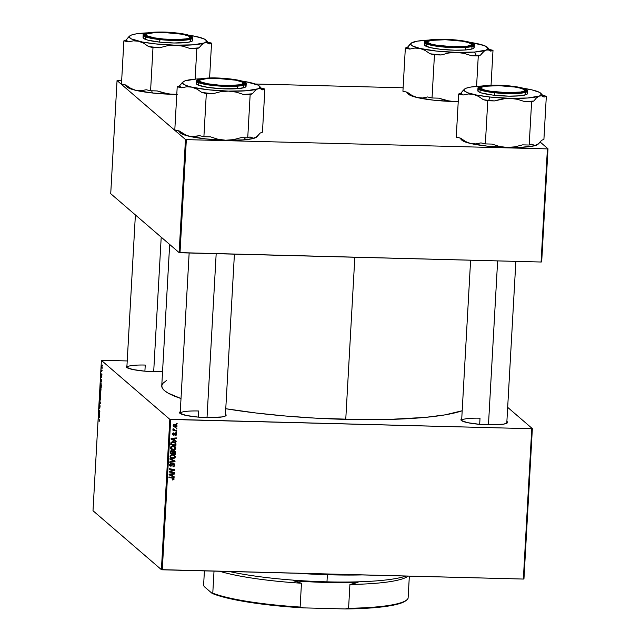 <?xml version="1.0" encoding="UTF-8"?>
<svg xmlns="http://www.w3.org/2000/svg" width="641" height="641" viewBox="0 0 641 641"><rect width="100%" height="100%" fill="white"/><g stroke="black" fill="none" stroke-linecap="round" stroke-linejoin="round"><path stroke-width="0.96" d="M506.911 421.449A23.38 3.566 -176.8 0 1 507.303 422.924A23.38 3.566 -176.8 0 1 488.618 424.831L479.508 424.318L467.61 422.675L461.336 420.496L460.927 419.775L461.728 418.926A23.38 3.566 -176.8 0 0 461.175 420.344A23.38 3.566 -176.8 0 0 488.618 424.831L503.562 424.15L507.127 423.06L507.616 422.395L506.911 421.449M225.456 414.23A23.38 3.566 -176.8 0 1 225.848 415.705A23.38 3.566 -176.8 0 1 207.163 417.612L198.053 417.099L186.162 415.456L179.881 413.277L179.472 412.556L180.273 411.706A23.38 3.566 -176.8 0 0 179.72 413.125L179.72 413.125A23.38 3.566 -176.8 0 0 207.163 417.612L222.106 416.93L225.672 415.841L226.161 415.176L225.456 414.23M162.55 371.604A23.38 3.566 -176.8 0 1 153.84 371.676L144.73 371.171L132.831 369.528L126.557 367.349L126.149 366.628L126.95 365.779A23.38 3.566 -176.8 0 0 126.397 367.197L126.397 367.197A23.38 3.566 -176.8 0 0 153.84 371.676L162.55 371.604M506.815 423.092A22.627 3.445 -176.8 0 1 506.783 423.26L515.861 261.368M479.676 424.334L480.021 418.204L479.676 424.334M144.898 371.187L145.243 365.058L144.898 371.187M198.229 417.115L198.566 410.985L198.229 417.115M345.755 419.382L354.826 257.233L345.755 419.382A155.362 23.677 3.2 0 0 462.185 410.745L445.078 414.863L425.568 417.363L388.758 419.446L360.554 419.647L315.468 418.14L285.229 415.993L256.216 413.02L225.768 408.726A155.362 23.677 3.2 0 0 345.755 419.382M169.665 244.453L161.756 385.834A155.362 23.677 3.2 0 0 181.01 398.534L168.03 393.061L164.465 390.601L162.365 388.182L161.756 385.826L162.646 383.55L166.596 380.425M523.953 578.951L532.359 428.621L507.696 407.38L532.359 428.621L531.758 428.725L170.69 419.462L162.285 569.793L523.352 579.055L531.758 428.725L532.359 428.621L523.953 578.951L523.352 579.055L523.953 578.951M174.801 446.424L175.818 448.219L175.105 446.649L172.942 445.872L174.881 446.481L175.77 447.706L175.474 449.157L174.28 449.87L171.724 449.525L170.53 447.843L171.035 446.505L172.942 445.872L170.53 447.618L171.227 449.181L173.479 449.95L175.818 448.219L172.293 445.928L174.168 446.609M174.777 440.431L176.155 441.104L176.115 441.689L171.075 439.141L171.115 438.476L176.331 437.899L176.299 438.436L174.881 438.58L174.777 440.431L174.881 438.58L176.299 438.436L176.331 437.899L171.115 438.476L171.075 439.141L176.115 441.689L176.155 441.104L174.777 440.431M172.934 478.45L172.004 477.713L172.565 478.202L168.928 477.481L168.96 476.928L173.695 478.058L173.959 479.524L172.429 479.965L172.389 479.42L173.495 478.931L172.565 478.202L173.495 478.931L172.389 479.42L172.902 480.021L172.405 479.596L172.902 480.021L174.104 478.987L173.743 478.09L168.96 476.928L168.928 477.481L172.565 478.202L173.495 478.931M170.867 465.67L169.649 464.292L170.177 464.757L171.179 463.78L170.634 463.315L171.299 463.788L170.738 463.307L171.299 463.788L171.275 463.243L170.202 464.565L170.786 465.67L172.741 463.691L174.304 463.868L174.825 465.582L173.703 466.752L173.022 466.816L172.99 466.271L174.16 465.687L173.823 464.212L172.95 464.276L171.035 466.207L169.873 465.783L169.617 464.421L171.163 463.235L169.577 464.725L170.009 465.911L170.867 466.215L172.998 464.244L173.943 464.292L173.382 463.812L174.264 465.19L173.022 466.816L174.865 465.246L174.264 465.102L174.865 465.246L174.352 463.908L173.439 463.571L171.932 464.565L172.445 464.989L171.94 464.549L170.867 465.67L169.873 465.029M169.985 458.603L175.041 461.015L175.001 461.704L169.777 462.369L169.809 461.824L174.28 461.256L169.953 459.188L169.985 458.603L169.953 459.188L174.28 461.256L169.809 461.824L169.777 462.369L175.001 461.704L175.041 461.015L169.985 458.603M174.312 455.078L175.338 456.881L174.624 455.31L172.453 454.533L174.4 455.142L175.289 456.368L175.105 457.65L173.791 458.531L171.235 458.187L170.049 456.496L170.546 455.166L172.453 454.533L170.049 456.272L170.746 457.842L172.998 458.611L175.338 456.881L174.248 455.751L174.737 456.825L173.054 458.075L171.163 457.426L170.089 455.823L171.163 457.426L170.121 455.855L170.65 456.312L172.365 455.078L171.804 454.589L173.687 455.27M176.403 423.276L177.14 423.421L177.108 423.957L176.379 423.829L176.403 423.276L176.379 423.829L177.108 423.957L177.14 423.421L176.403 423.276M172.285 450.703L172.918 451.336L171.692 450.583L170.482 451.272L170.282 453.323L175.41 454.341L174.849 453.86L174.729 450.903L175.53 452.25L174.969 451.769L174.849 453.86L175.41 454.341L175.53 452.25L174.304 450.743L175.434 451.657L175.41 454.341L170.282 453.323L170.682 450.96L172.076 450.631L172.918 451.336L173.999 450.711L172.918 451.336L172.605 450.895M172.782 476.087L174.16 476.76L174.128 477.345L169.08 474.797L169.12 474.132L174.336 473.555L174.304 474.092L172.886 474.236L172.782 476.087L172.886 474.236L174.304 474.092L174.336 473.555L169.12 474.132L169.08 474.797L174.128 477.345L174.16 476.76L172.782 476.087M171.484 471.247L170.049 471.624L174.4 472.465L174.368 473.01L169.24 471.992L169.272 471.415L173.751 470.037L169.392 469.204L169.424 468.651L174.552 469.669L174.52 470.238L171.484 471.247L174.52 470.238L174.552 469.669L169.424 468.651L169.392 469.204L173.751 470.037L169.272 471.415L169.24 471.992L174.368 473.01L174.4 472.465L170.049 471.624L171.484 471.247L171.011 470.839L171.484 471.247M175.137 435.159L176.091 434.614L175.706 433.693L174.096 435.135L172.95 434.838L172.733 433.789L173.455 432.899L173.959 433.364L173.238 433.781L173.559 434.63L175.201 433.196L176.371 433.548L176.491 434.951L175.498 435.696L175.137 435.159L175.241 435.704L176.587 434.446L175.57 433.14L173.967 434.598L173.174 434.061L173.919 432.819L172.709 434.029L173.719 435.191L175.586 433.677L176.123 434.406L175.065 435.191M175.906 443.3L175.898 445.679L170.762 444.67L171.003 442.554L172.429 441.641L174.753 442.034L175.906 443.3L175.322 442.418L173.062 441.609L170.939 442.707L170.762 444.67L175.898 445.679L175.979 444.141L175.418 443.652L175.338 445.199L175.898 445.679L170.786 444.301L175.338 445.199L175.418 443.652L175.979 444.141L175.346 442.811L175.906 443.3M176.219 424.606L177.06 425.993L176.531 424.823L174.833 424.238L176.876 425.231L177.02 426.265L176.307 427.09L174.296 427.002L173.214 425.872L173.519 424.687L174.833 424.238L173.182 425.464L173.679 426.626L175.49 427.243L177.06 425.993L176.499 425.584M176.131 428.284L176.86 428.428L176.828 428.965L176.099 428.837L176.131 428.284L176.099 428.837L176.828 428.965L176.86 428.428L176.131 428.284M175.249 430.199L176.74 430.512L176.716 431.064L172.982 430.327L173.014 429.774L173.783 429.935L173.142 428.669L175.249 430.199L173.142 428.669L173.783 429.935L173.014 429.774L172.982 430.327L176.716 431.064L176.74 430.512L175.249 430.199M175.922 431.938L176.652 432.082L176.628 432.619L175.89 432.491L175.922 431.938L175.89 432.491L176.628 432.619L176.652 432.082L175.922 431.938M169.809 419.318L101.406 360.402L93.001 510.733L161.404 569.657L169.809 419.318L531.758 428.725L523.352 579.055L161.404 569.657L162.285 569.793L170.69 419.462L169.809 419.318L101.406 360.402L101.999 360.298L101.406 360.402L93.001 510.733L161.404 569.657L169.809 419.318M100.637 387.324L100.1 388.75L100.741 391.515L100.637 387.324L100.982 388.206L100.589 391.539L100.084 389.207L100.525 387.276M101.23 382.092L100.621 379.616L101.647 379.752L101.23 382.092L101.647 379.752L100.621 379.616L101.23 382.092M99.083 421.73L99.155 419.342L98.474 418.076L99.323 419.855L98.474 418.076L99.323 419.855L99.139 421.754M99.515 404.583L99.323 407.54L100.1 405.785L99.708 408.437L99.932 405.224L99.619 406.867L99.531 404.599L99.291 405.601L99.355 407.003L99.788 405.256L100.116 405.889L99.772 408.477L99.948 405.825L99.387 407.556L99.131 406.706L99.459 404.559M99.499 399.752L100.308 403.566L99.283 403.518L99.315 402.965L100.196 403.013L99.499 399.752L100.196 403.013L99.315 402.965L99.283 403.518L100.308 403.566L100.349 402.869L99.499 399.752M100.148 395.986L99.611 397.412L100.26 400.176L100.148 395.986L100.493 396.867L100.108 400.2L99.595 397.861L100.044 395.938M102.32 365.033L102.424 365.819L102.32 365.033M100.621 392.348L100.725 396.194L99.796 394.471L100.044 391.947L100.389 392.829L100.621 392.348L100.389 392.829L100.188 391.899L99.924 392.428L99.796 394.471L100.725 396.194L100.389 392.829M99.235 417.748L98.626 415.272L99.651 415.408L99.235 417.748L99.651 415.408L98.626 415.272L99.235 417.748M99.211 412.692L99.684 414.871L98.746 413.133L99.7 411.786L98.938 409.799L99.868 411.522L99.211 412.692L99.868 411.522L98.938 409.799L99.7 411.786L98.746 413.133L99.684 414.871L99.211 412.692M101.494 376.131L101.414 374.312L101.27 376.668L101.847 375.402L101.671 376.772L101.695 375.402L101.206 376.571L101.318 374.32L101.262 376.083L101.639 374.857L101.847 375.378L101.59 377.421M100.853 383.046L100.276 385.81L101.206 387.533L101.318 385.137L101.206 387.533L100.276 385.81L100.733 382.989L101.318 385.137L100.741 382.989M101.975 365.787L101.991 368.92L101.903 365.755M102.039 370.033L102.143 370.827L102.039 370.033M101.783 371.852L101.454 370.017L101.783 371.852M101.839 373.687L101.935 374.48L101.839 373.687M127.222 360.947L101.999 360.298L127.222 360.947M541.677 261.913L547.999 148.792L540.251 142.11L547.999 148.792L547.406 148.888L186.339 139.634L180.009 252.754L541.076 262.017L547.406 148.888L547.999 148.792L541.677 261.913L541.076 262.017L541.677 261.913M110.725 193.694L179.135 252.61L185.457 139.49L117.047 80.574L110.725 193.694L179.135 252.61L541.076 262.017L547.406 148.888L186.339 139.634L180.009 252.754L179.135 252.61L185.457 139.49L186.339 139.634L185.457 139.49L117.047 80.574L117.648 80.47L117.047 80.574L110.725 193.694M403.117 87.793L255.302 84.003L403.117 87.793M121.662 80.574L117.648 80.47L121.662 80.574M180.201 413.517A22.627 3.445 -176.8 0 1 180.185 413.349A22.627 3.445 -176.8 0 1 198.566 410.985A22.627 3.445 3.2 0 0 180.201 413.517M126.878 367.589A22.627 3.445 -176.8 0 1 126.862 367.421A22.627 3.445 -176.8 0 1 145.243 365.058A22.627 3.445 3.2 0 0 126.878 367.589M461.656 420.736A22.627 3.445 -176.8 0 1 461.64 420.568A22.627 3.445 -176.8 0 1 480.021 418.204A22.627 3.445 3.2 0 0 461.656 420.736M100.124 392.436L100.22 394.664L100.357 392.436M100.188 391.899L99.924 392.428M100.797 392.877L100.333 394.864L100.645 395.449L100.797 392.893L100.765 395.449L100.589 392.885M99.98 393.197L100.22 394.664L100.156 392.444M100.477 399.672L99.772 398.726L100.108 396.515L100.605 398.614L100.108 399.631L100.108 396.515M100.317 403.542L99.283 403.518L100.317 403.542M100.132 402.989L99.315 402.965L100.132 402.989M99.323 407.54L99.571 407.107M99.155 421.177L99.243 420.72M98.77 415.945L98.89 416.378L98.714 415.777L99.627 415.801L98.714 415.777L99.627 415.865L98.962 415.849L99.619 415.881L99.139 417.347L98.89 416.378L99.259 417.355L99.227 415.873L98.762 415.913M99.331 412.58L98.778 412.564L99.331 412.58M99.74 412.187L99.187 412.171L99.74 412.187M101.759 376.203L101.542 376.828M101.27 376.668L101.526 375.922M101.214 375.458L101.366 374.849M101.534 377.389L101.791 375.017L101.278 376.115M100.765 380.289L100.885 380.722L100.709 380.121L101.623 380.145L100.709 380.121L101.615 380.209L100.957 380.193L101.615 380.225L101.134 381.691L100.885 380.722L101.254 381.699L101.214 380.217L100.749 380.257M100.517 384.007L100.413 385.465L101.134 386.787L100.413 385.465L100.517 384.007L101.126 383.59L101.246 386.787L100.813 383.582M100.589 390.978L100.597 387.861L101.086 389.952L100.589 390.978L100.974 389.536L100.541 387.829L100.26 390.065L100.966 391.018M102.127 368.319L101.943 366.332L102.047 368.375M101.695 366.892L101.983 368.351M176.555 423.308L177.108 423.957L176.555 423.308M174.849 453.86L170.298 452.955L174.849 453.86M172.918 451.336L172.269 450.679M174.344 451.641L173.399 450.767L172.613 451.697L173.11 453.331L173.951 451.256L174.905 452.121L174.841 453.676L173.11 453.331L172.549 452.85L172.733 451.104M173.495 450.775L174.2 451.208M170.354 452.41L170.394 451.601L170.915 452.899L170.354 452.41M171.123 450.647L171.836 450.96M171.684 451.128L171.035 451.496L170.915 452.899L172.509 453.211L170.915 452.899L170.418 451.496L170.963 451.969L171.684 451.128L171.147 450.663L172.397 451.448L172.509 453.211L172.501 451.649L171.684 451.128L172.397 451.448M173.951 451.256L174.905 452.121L174.256 451.304L173.463 451.384L173.11 453.331L174.841 453.676L174.905 452.121M173.126 458.075L172.437 458.131L172.998 458.611L170.186 457.362M170.418 457.546L173.23 458.051M174.705 456.793L174.232 454.99M174.248 455.751L171.804 454.589L172.365 455.078L170.826 455.751L170.778 456.929L173.198 458.075L174.272 457.698L174.737 456.729M174.464 460.743L175.001 461.704L173.719 460.775L174.28 461.256L174.464 460.743M174.088 461.272L171.131 461.648L174.088 461.272M173.463 460.655L173.054 460.47M173.455 464.116L172.902 463.635L173.415 463.836M172.509 463.82L172.998 464.244L172.509 463.82M171.54 465.206L172.036 465.63L171.54 465.206M170.778 465.67L170.306 465.735L170.867 466.215L169.769 465.622M169.617 464.276L170.306 465.19M174.048 463.707L174.304 464.765L173.967 463.595M169.761 464.901L169.617 464.356M170.025 465.703L170.802 465.654M172.565 478.202L168.952 477.112L172.701 477.946M173.487 478.835L173.382 477.849L174.104 478.987L173.495 478.803M172.846 479.476L172.397 479.54M172.341 479.54L172.99 479.42M173.583 476.479L174.128 477.345L169.088 474.596L173.583 476.479M173.751 473.619L174.304 474.092L173.751 473.619M172.349 473.771L172.886 474.236L172.349 473.771M172.325 473.779L172.221 475.598L172.325 473.779M172.189 475.774L169.168 474.124L170.963 474.444L170.426 473.987L170.963 474.444L172.277 474.292L171.748 473.835L172.277 474.292L172.189 475.774L172.277 474.292L169.665 474.548L172.189 475.774M173.815 472.345L174.368 473.01L169.256 471.624L173.815 472.345M173.19 469.557L171.836 469.324L172.397 469.813L169.416 468.835L173.19 469.557M173.975 469.557L174.52 470.238L173.567 469.885L173.975 469.557M175.586 433.677L176.123 434.406M175.562 433.925L175.025 433.196L175.562 433.925M174.833 433.428L175.249 433.781L174.833 433.428M174.464 433.949L174.865 434.294L174.464 433.949M173.639 434.606L173.158 434.71L173.719 435.191L172.733 434.614M173.062 434.959L173.719 435.191M173.423 432.907L173.959 433.364L173.423 432.907M172.758 433.701L173.174 434.061L172.758 433.701M173.663 434.646L173.174 434.061M172.613 433.58L173.407 434.117M176.203 433.38L175.57 433.14M173.535 434.646L172.83 434.654M175.578 440.824L176.115 441.689L171.083 438.941L175.578 440.824M175.746 437.963L176.299 438.436L175.746 437.963M174.344 438.115L174.881 438.58L174.344 438.115M174.312 438.123L174.216 439.942L174.312 438.123M174.184 440.119L171.163 438.468L172.958 438.789L172.421 438.332L172.958 438.789L174.272 438.636L173.743 438.188L174.272 438.636L174.184 440.119L174.272 438.636L171.652 438.901L174.184 440.119M175.009 442.186L175.418 443.652L174.897 442.066M170.835 443.756L170.875 442.963L171.395 444.237L170.835 443.756M172.229 441.665L174.376 442.362M172.966 441.713L173.471 441.841M174.865 442.787L172.437 441.665L174.865 442.787L175.33 445.014L171.395 444.237L170.883 442.963L171.435 443.452L171.107 442.37L171.564 442.771L172.998 442.146L172.301 441.665M173.615 449.413L172.918 449.469L173.479 449.95L170.666 448.7M170.907 448.884L173.719 449.389M175.193 448.139L174.713 446.328M171.091 448.283L170.578 447.162L171.091 448.283M174.705 447.073L172.293 445.928L172.854 446.416L171.315 447.098L171.54 448.652L173.535 449.413L171.652 448.764L170.61 447.194L171.139 447.65L172.854 446.416L174.705 447.073L175.217 448.171L173.535 449.413L174.753 449.045L175.217 448.067M175.498 426.698L174.929 426.754L175.49 427.243L173.439 426.369M174.12 426.65L175.746 426.61M176.491 425.648L176.315 424.751M174.144 424.302L175.674 424.791M175.69 424.807L176.596 425.977L175.466 426.698L173.655 425.504L174.801 424.783L176.596 425.977L175.979 425.199M173.615 425.864L173.134 425.312M173.19 425.432L175.161 426.674L176.596 425.977M175.93 425.079L174.216 424.302L174.801 424.783L173.655 425.504M176.035 425.488L174.24 424.302M176.275 428.308L176.828 428.965L176.275 428.308M176.163 430.391L176.716 431.064L173.006 429.959L176.163 430.391M173.086 429.374L173.783 429.935L173.094 429.374M172.99 429.037L173.783 429.935M173.094 428.749L173.583 429.174L173.094 428.749M173.35 429.222L173.863 429.662L173.583 429.174M176.075 431.962L176.628 432.619L176.075 431.962M100.405 396.491L99.748 397.244L100.108 399.631M102.231 367.774L101.943 366.332M171.435 443.452L171.395 444.237L175.33 445.014L175.241 443.268L174.16 442.37L172.189 442.25L171.435 443.452M349.914 584.472A102.568 15.632 3.2 0 0 408.093 576.099A102.568 15.632 -176.8 0 1 349.914 584.472L348.584 608.293L345.259 608.95L303.377 607.876L300.132 607.051L301.462 583.23L293.586 580.794A104.836 15.977 3.2 0 0 326.798 582.469A104.836 15.977 3.2 0 0 358.039 582.445L349.914 584.472L348.584 608.293A102.568 15.632 3.2 0 0 408.109 598.189L409.343 576.131L408.109 598.189A102.568 15.632 -176.8 0 1 406.907 599.792A102.568 15.632 -176.8 0 1 348.584 608.293L345.259 608.95L303.377 607.876L288.859 606.867L261.175 603.998L237.138 600.184L227.122 598.013L212.115 593.39L204.183 586.555L203.598 585.273L204.407 570.875L203.598 585.273L204.183 586.555L212.115 593.39A101.815 15.512 3.2 0 0 303.377 607.876L300.132 607.051L301.462 583.23L293.586 580.794L326.798 582.469L326.974 581.844L326.798 582.469L358.039 582.445L349.914 584.472M405.905 576.043A105.589 16.089 -176.8 0 1 326.974 581.844A105.589 16.089 3.2 0 0 405.905 576.043M327.375 574.737L326.974 581.844L327.375 574.737M229.326 571.516A105.589 16.089 3.2 0 0 326.974 581.844A105.589 16.089 -176.8 0 1 229.326 571.516M219.671 571.267A102.568 15.632 3.2 0 0 301.462 583.23A102.568 15.632 -176.8 0 1 219.671 571.267M214.014 571.123L212.78 593.181L212.115 593.39L212.78 593.181A102.568 15.632 3.2 0 0 300.132 607.051A102.568 15.632 -176.8 0 1 212.78 593.181L214.014 571.123M406.13 600.473L402.596 602.516L389.824 605.809L370.178 608.021L345.259 608.95A101.815 15.512 3.2 0 0 406.122 600.481L406.907 599.792M330.78 574.2A122.936 18.733 -176.8 0 1 319.434 573.823A122.936 18.733 3.2 0 0 330.78 574.2L330.78 574.2A122.936 18.733 3.2 0 0 341.933 574.4A122.936 18.733 -176.8 0 1 330.78 574.2L330.604 574.825L330.78 574.2M297.24 573.254A122.183 18.613 3.2 0 0 330.604 574.825L297.24 573.254M362.261 574.921L330.604 574.825A122.183 18.613 3.2 0 0 362.261 574.921M225.464 85.678L225.44 85.437A21.874 3.333 -176.8 0 1 199.824 80.221A21.874 3.333 -176.8 0 1 217.307 78.434L206.073 78.723L199.992 80.093L199.535 80.718L200.417 81.736L207.364 83.731L219.038 85.133L229.55 85.477L239.422 84.804L242.21 84.075L243.211 83.162L241.625 81.792L235.383 80.141L217.307 78.434A21.874 3.333 -176.8 0 1 242.979 82.633A21.874 3.333 -176.8 0 1 225.44 85.437L225.464 85.678M199.824 80.221L199.039 80.902A22.627 3.445 3.2 0 0 198.758 81.591A22.627 3.445 -176.8 0 1 198.742 81.423A22.627 3.445 -176.8 0 1 199.567 80.566A22.627 3.445 3.2 0 0 198.758 81.591A22.627 3.445 -176.8 0 1 198.742 81.423A22.627 3.445 -176.8 0 1 199.567 80.566M207.019 417.603L216.177 253.684L207.019 417.603M243.195 83.01A22.627 3.445 -176.8 0 1 243.925 83.947A22.627 3.445 -176.8 0 1 243.884 84.115A22.627 3.445 3.2 0 0 243.195 83.01A22.627 3.445 -176.8 0 1 243.925 83.947A22.627 3.445 -176.8 0 1 243.884 84.115A22.627 3.445 3.2 0 0 243.684 83.402L242.979 82.633M256.985 136.581L254.934 137.975A38.692 5.897 3.2 0 0 256.584 137.078L260.23 133.032L262.457 132.182L260.23 133.032L256.264 137.27L253.628 138.272L249.966 136.958L247.738 137.815L241.096 137.647L233.476 139.634L225.656 140.227A38.692 5.897 3.2 0 0 243.668 139.882L245.471 137.759L243.668 139.882L225.656 140.227L217.924 139.241L210.544 136.862L203.902 136.693L206.314 93.522L212.956 93.698L220.576 91.703L228.396 91.11L236.128 92.104L243.508 94.475L250.15 94.652L252.378 93.794L255.022 90.645L257.674 88.859L260.246 88.65L262.642 89.868L264.869 89.019L261.304 88.186L264.869 89.019L262.457 132.182L264.869 89.019L262.642 89.868A41.713 6.354 3.2 0 0 262.241 89.211L259.429 86.142A38.692 5.897 -176.8 0 1 257.674 88.859L246.416 90.766L228.396 91.11L208.453 89.796L191.931 87.168L197.059 89.163L201.907 92.504L206.314 93.522L203.902 136.693L199.495 135.668L191.787 136.685L186.579 135.475L179.208 130.956L174.801 129.931L177.212 86.767L174.801 129.931L179.208 130.956L184.055 134.29L189.183 136.285L181.764 133.881L179.889 132.262M182.084 82.769L179.44 85.918A41.713 6.354 3.2 0 0 181.619 87.793L186.739 86.759L191.931 87.168A38.692 5.897 -176.8 0 1 183.086 81.872L179.44 85.918L177.212 86.767L181.619 87.793L186.739 86.759L191.931 87.168L186.403 85.582L183.246 83.939L182.677 82.368L184.736 80.974A38.692 5.897 -176.8 0 1 196.002 79.067L200.833 78.787A38.692 5.897 -176.8 0 0 196.002 79.067L186.042 80.678M206.146 78.402A23.38 3.566 -176.8 0 1 232.803 79.452A23.38 3.566 -176.8 0 1 244.405 83.779A23.38 3.566 -176.8 0 1 236.609 85.477L226.465 85.702L212.948 84.804L202.276 82.945L199.199 81.84L198.037 80.75L200.529 79.196L207.948 78.29L218.541 78.242L229.799 79.067L240.471 80.926L244.55 82.769L244.373 83.811L243.147 84.412L236.609 85.477A23.38 3.566 -176.8 0 1 213.221 84.836A23.38 3.566 -176.8 0 1 198.277 81.199A23.38 3.566 -176.8 0 1 206.146 78.402L206.146 78.402M197.26 82.593L196.362 83.651L198.478 85.213L207.892 87.392L221.794 88.746L237.418 88.682A24.887 3.79 3.2 0 1 210.753 87.793A24.887 3.79 3.2 0 1 196.354 83.522L196.499 80.998L201.514 83.594L215.08 85.718L237.563 86.15L237.29 85.63C232.523 86.198 214.919 86.078 202.885 83.362C191.355 80.606 199.407 78.514 205.457 78.242L198.622 79.348L197.043 80.333L197.156 81.07L201.41 82.993L210.384 84.668L221.946 85.702L235.407 85.758L243.155 84.804L244.886 84.219L245.767 83.186L244.55 82.04L241.337 80.886L230.175 78.939L218.413 78.074L205.457 78.242C210.224 77.681 227.827 77.801 239.862 80.518C251.392 83.266 243.34 85.365 237.29 85.63L237.563 86.15A24.887 3.79 -176.8 0 1 210.897 85.261A24.887 3.79 -176.8 0 1 196.499 80.998C196.883 79.5 199.848 78.587 205.392 78.242C220.833 76.736 248.668 80.678 246.2 83.771A24.887 3.79 -176.8 0 1 237.563 86.15L237.418 88.682L237.563 86.15L246.2 83.771L246.056 86.303A24.887 3.79 3.2 0 1 237.418 88.682L244.381 87.553L245.992 86.551L245.872 85.798M253.067 83.466L250.487 82.665A38.692 5.897 -176.8 0 0 242.138 81.095L250.487 82.665L247.859 82.256L257.906 85.069L259.781 86.687L259.028 88.186L257.674 88.859A38.692 5.897 -176.8 0 1 228.396 91.11L236.128 92.104L243.508 94.475A41.713 6.354 3.2 0 0 252.378 93.794L255.022 90.645L257.674 88.859L260.246 88.65L262.642 89.868L260.462 87.993M257.586 136.18L252.955 138.576L243.668 139.882A38.692 5.897 3.2 0 0 254.934 137.975L252.362 138.184L249.966 136.958L247.738 137.815L250.15 94.652L247.738 137.815L241.096 137.647L233.476 139.634L225.656 140.227L205.713 138.913L189.183 136.285A38.692 5.897 3.2 0 0 225.656 140.227L217.924 139.241L210.544 136.862L203.902 136.693L199.495 135.668L194.375 136.693L189.183 136.285A38.692 5.897 3.2 0 1 180.241 132.807L178.366 130.764M245.463 85.413L244.814 85.013M250.15 94.652L252.378 93.794L243.508 94.475L250.15 94.652M250.487 82.665A38.692 5.897 -176.8 0 1 259.429 86.142M183.086 81.872A38.692 5.897 -176.8 0 1 184.736 80.974M179.44 85.918L177.212 86.767L181.619 87.793L179.44 85.918M206.314 93.522L212.956 93.698L201.907 92.504L206.314 93.522M201.907 92.504A41.713 6.354 3.2 0 0 212.956 93.698L220.576 91.703L228.396 91.11A38.692 5.897 -176.8 0 1 191.931 87.168L197.059 89.163L201.907 92.504M172.141 39.742L172.117 39.51A21.874 3.333 -176.8 0 1 146.501 34.294A21.874 3.333 -176.8 0 1 163.984 32.507L182.052 34.213L188.302 35.864L189.888 37.234L188.887 38.148L186.098 38.877L176.219 39.55L163.591 39.037L154.04 37.803L147.093 35.808L146.212 34.79L147.206 33.877L154.345 32.659L163.984 32.507A21.874 3.333 -176.8 0 1 189.656 36.705A21.874 3.333 -176.8 0 1 172.117 39.51L172.141 39.742M146.501 34.294L145.715 34.975A22.627 3.445 3.2 0 0 145.435 35.664A22.627 3.445 -176.8 0 1 145.419 35.487A22.627 3.445 -176.8 0 1 146.244 34.638A22.627 3.445 3.2 0 0 145.435 35.664L144.722 34.59L146.012 33.628L152.246 32.523L162.213 32.234L175.754 33.06A23.38 3.566 -176.8 0 1 191.082 37.851A23.38 3.566 -176.8 0 1 160.346 38.957L150.867 37.49L145.443 35.664A22.627 3.445 -176.8 0 1 145.419 35.487A22.627 3.445 -176.8 0 1 146.244 34.638M153.688 371.676L161.212 237.178L153.688 371.676M189.872 37.082A22.627 3.445 -176.8 0 1 190.593 38.019A22.627 3.445 -176.8 0 1 190.561 38.18A22.627 3.445 3.2 0 0 189.872 37.082A22.627 3.445 -176.8 0 1 190.593 38.019A22.627 3.445 -176.8 0 1 190.561 38.18A22.627 3.445 3.2 0 0 190.353 37.474L189.656 36.705M177.22 94.371L168.415 93.995L157.213 90.934L150.579 90.758L146.172 89.74L141.068 90.766L135.86 90.357A38.692 5.897 3.2 0 0 152.382 92.985L151.685 90.79L152.382 92.985L135.86 90.357L130.74 88.37L125.876 85.029L121.469 84.003L123.881 40.84L128.288 41.865L133.4 40.832L138.608 41.24L143.72 43.227L148.584 46.577L152.991 47.594L159.625 47.763L167.253 45.775L175.073 45.182L182.797 46.176L190.185 48.548L196.819 48.716L199.055 47.867L201.699 44.71L204.351 42.931L206.923 42.723L209.319 43.941L211.546 43.091L207.98 42.258L211.546 43.091L209.591 78.026L211.546 43.091L209.319 43.941A41.713 6.354 3.2 0 0 208.918 43.284L206.106 40.215A38.692 5.897 -176.8 0 1 204.351 42.931L193.093 44.838L175.073 45.182L155.13 43.86L142.142 41.986L131.189 38.829L129.306 37.21L129.354 36.441L131.413 35.047L135.956 33.917L147.51 32.859A38.692 5.897 -176.8 0 0 131.413 35.047L130.075 35.76M175.674 33.3L181.82 33.877L189.079 35.608L191.355 37.082L190.081 38.388L185.457 39.333L178.182 39.774L160.346 38.957A23.38 3.566 -176.8 0 1 144.954 35.271A23.38 3.566 -176.8 0 1 175.754 33.06L175.674 33.3M143.055 37.474L144.546 39.021L148.031 40.191L159.681 42.122A24.887 3.79 3.2 0 0 192.733 40.375L192.869 37.843A24.887 3.79 -176.8 0 1 159.817 39.59L178.695 40.471L188.718 39.686L192.869 37.843C192.893 35.952 187.316 34.31 176.123 32.923L161.949 32.066L149.85 32.531L143.888 34.173L143.937 35.271L146.068 36.425L155.659 38.548L169.424 39.806L182.725 39.79L191.082 38.5L192.412 37.13L190.024 35.592L176.099 32.931C160.274 30.96 141.733 32.467 143.175 35.071L143.031 37.595A24.887 3.79 3.2 0 0 159.681 42.122L159.817 39.59A24.887 3.79 -176.8 0 1 143.175 35.071L149.321 37.939L159.817 39.59L159.994 39.093C152.935 38.484 139.369 35.832 145.018 33.524C151.292 31.273 169.689 32.074 176.099 32.931L176.147 32.931M199.752 37.539L194.544 36.329M195.12 79.131L196.819 48.716L195.12 79.131M176.788 94.371A38.692 5.897 3.2 0 1 172.325 94.299L152.382 92.985A38.692 5.897 3.2 0 0 172.325 94.299L164.601 93.306L157.213 90.934L150.579 90.758L152.991 47.594L150.579 90.758L146.172 89.74L141.068 90.766L135.86 90.357L130.331 88.77L126.565 86.335M128.753 36.841L126.117 39.99A41.713 6.354 3.2 0 0 128.288 41.865L126.117 39.99L123.881 40.84L128.288 41.865L133.4 40.832L138.608 41.24L143.72 43.227L148.584 46.577A41.713 6.354 3.2 0 0 159.625 47.763L167.253 45.775L175.073 45.182A38.692 5.897 -176.8 0 1 138.608 41.24A38.692 5.897 -176.8 0 1 129.762 35.944L126.117 39.99L123.881 40.84L121.469 84.003L125.876 85.029L130.74 88.37L135.86 90.357A38.692 5.897 3.2 0 1 126.918 86.88L125.043 84.836M206.106 40.215A38.692 5.897 -176.8 0 0 197.156 36.729L197.156 36.729A38.692 5.897 -176.8 0 0 188.807 35.167L197.156 36.729L204.575 39.141L206.458 40.76L205.705 42.258L204.351 42.931A38.692 5.897 -176.8 0 1 175.073 45.182L182.797 46.176L190.185 48.548A41.713 6.354 3.2 0 0 199.055 47.867L201.699 44.71L204.351 42.931L206.923 42.723L209.319 43.941L207.139 42.066M144.425 36.449L143.272 37.114M176.099 32.931C183.158 33.532 196.723 36.184 191.082 38.5C184.808 40.744 166.412 39.942 159.994 39.093L159.681 42.122L174.096 43.003L187.949 42.322L192.028 41.2L192.709 40.503L192.436 39.742M152.991 47.594L159.625 47.763L148.584 46.577L152.991 47.594M196.819 48.716L199.055 47.867L190.185 48.548L196.819 48.716M129.762 35.944A38.692 5.897 -176.8 0 1 131.413 35.047M524.65 90.229A22.627 3.445 -176.8 0 1 525.38 91.166A22.627 3.445 -176.8 0 1 525.34 91.334A22.627 3.445 3.2 0 0 524.65 90.229A22.627 3.445 -176.8 0 1 525.38 91.166A22.627 3.445 -176.8 0 1 525.34 91.334A22.627 3.445 3.2 0 0 525.139 90.621L524.434 89.852A21.874 3.333 -176.8 0 1 506.895 92.657L490.533 91.246L484.556 89.988L481.367 88.61L480.99 87.937L481.447 87.312L484.78 86.295L498.762 85.654A21.874 3.333 -176.8 0 1 524.434 89.852M497.632 260.903L488.466 424.823L497.632 260.903M481.279 87.44A21.874 3.333 -176.8 0 1 498.762 85.654L515.124 87.072L521.093 88.33L524.282 89.708L524.667 90.381L524.21 91.006L520.877 92.024L506.895 92.657A21.874 3.333 -176.8 0 1 481.279 87.44L480.494 88.121A22.627 3.445 3.2 0 0 480.213 88.811A22.627 3.445 -176.8 0 1 480.197 88.642A22.627 3.445 -176.8 0 1 481.022 87.785A22.627 3.445 3.2 0 0 480.213 88.811A22.627 3.445 -176.8 0 1 480.197 88.642A22.627 3.445 -176.8 0 1 481.022 87.785M505.917 98.434L509.851 98.329A38.692 5.897 -176.8 0 1 489.908 97.015L488.746 100.373A41.713 6.354 3.2 0 0 494.411 100.917L502.031 98.922L509.851 98.329L517.583 99.323L524.963 101.695L531.605 101.871L529.186 145.034L522.551 144.866L514.923 146.853L507.103 147.446L499.379 146.452L491.992 144.081L485.357 143.913L487.769 100.741L494.411 100.917L505.917 98.434M510.532 86.206L523.857 88.754L526.133 90.229L524.867 91.535L520.236 92.488L512.96 92.921L495.124 92.104A23.38 3.566 -176.8 0 1 479.732 88.418A23.38 3.566 -176.8 0 1 510.532 86.206A23.38 3.566 -176.8 0 1 525.86 90.998A23.38 3.566 -176.8 0 1 495.124 92.104L481.8 89.556L479.516 88.089L480.79 86.775L485.413 85.83L492.697 85.389L510.532 86.206M477.833 90.621L478.603 91.767L481.439 92.953L492.2 95.004L494.459 95.269L494.604 92.745L494.459 95.269A24.887 3.79 3.2 0 0 527.511 93.522L527.655 90.99A24.887 3.79 -176.8 0 1 494.604 92.745L494.772 92.24C487.713 91.631 474.148 88.987 479.797 86.671C486.07 84.42 504.467 85.229 510.877 86.078L499.075 85.269L488.154 85.373L480.694 86.383L479.115 86.984L478.466 88.033L481.992 89.956L492.552 91.975L506.582 93.049L517.503 92.937L525.86 91.647L526.99 90.998L526.934 89.9L522.319 87.977L510.877 86.078C517.944 86.679 531.501 89.331 525.86 91.647C519.587 93.89 501.19 93.089 494.772 92.24L494.604 92.745L513.473 93.618L523.497 92.841L527.655 90.99L527.134 90.157M538.44 143.8L536.381 145.195A38.692 5.897 3.2 0 0 538.031 144.297L541.685 140.251L543.913 139.401L546.324 96.238L543.913 139.401L541.685 140.251L537.711 144.489L534.41 145.795L521.085 147.35L507.103 147.446L499.379 146.452L491.992 144.081L485.357 143.913L480.95 142.887L475.846 143.913L470.638 143.504L465.518 141.517L460.655 138.176L456.248 137.15L458.66 93.987L463.074 95.012L468.178 93.979L473.387 94.387L478.498 96.374L483.362 99.724L487.769 100.741L485.357 143.913L480.95 142.887L475.846 143.913L470.638 143.504L463.219 141.1L461.344 139.482M539.033 143.408L535.075 145.491L531.421 144.177L529.186 145.034L522.551 144.866L514.923 146.853L507.103 147.446L487.16 146.132L470.638 143.504A38.692 5.897 3.2 0 0 507.103 147.446A38.692 5.897 3.2 0 0 536.381 145.195L533.809 145.395L531.421 144.177L529.186 145.034L531.605 101.871L533.833 101.014L536.485 97.857L539.129 96.078L527.872 97.985L509.851 98.329L489.908 97.015L476.928 95.132L467.858 92.801L464.701 91.158L464.132 89.588L466.191 88.194L470.734 87.064L482.288 86.006A38.692 5.897 -176.8 0 0 466.191 88.194L464.861 88.907M463.531 89.988L460.895 93.137A41.713 6.354 3.2 0 0 463.074 95.012L468.178 93.979L473.387 94.387A38.692 5.897 -176.8 0 1 464.541 89.091L460.895 93.137L458.66 93.987L456.248 137.15L460.655 138.176L465.518 141.517L470.638 143.504A38.692 5.897 3.2 0 1 461.696 140.026L459.821 137.983M546.324 96.238L542.759 95.405L546.324 96.238L544.097 97.087L546.324 96.238M531.934 89.876L531.942 89.884A38.692 5.897 -176.8 0 1 540.884 93.362A38.692 5.897 -176.8 0 1 539.129 96.078A38.692 5.897 -176.8 0 1 509.851 98.329L517.583 99.323L524.963 101.695A41.713 6.354 3.2 0 0 533.833 101.014L536.485 97.857L540.483 95.405L541.236 93.907L539.353 92.288L531.942 89.884A38.692 5.897 -176.8 0 0 523.585 88.314L529.322 89.476M541.917 95.213L544.097 97.087L541.701 95.87L539.129 96.078L541.701 95.87L544.097 97.087A41.713 6.354 3.2 0 0 543.696 96.43L540.884 93.362M527.655 90.99C527.679 89.099 522.095 87.456 510.901 86.07C495.381 84.436 477.433 85.077 477.954 88.218L484.099 91.086L494.604 92.745A24.887 3.79 -176.8 0 1 477.954 88.218L477.809 90.742A24.887 3.79 3.2 0 0 494.459 95.269L508.874 96.15L519.482 95.846L526.117 94.668L527.271 94.011L527.214 92.889M479.204 89.596L478.05 90.261M464.541 89.091A38.692 5.897 -176.8 0 1 466.191 88.194M458.66 93.987L463.074 95.012L460.895 93.137L458.66 93.987M483.362 99.724A41.713 6.354 3.2 0 0 488.746 100.373L489.908 97.015A38.692 5.897 -176.8 0 1 473.387 94.387L478.498 96.374L483.362 99.724L487.769 100.741L494.411 100.917A41.713 6.354 -176.8 0 1 488.746 100.373A41.713 6.354 -176.8 0 1 483.362 99.724M524.963 101.695L531.605 101.871L533.833 101.014L524.963 101.695M471.327 44.301A22.627 3.445 -176.8 0 1 472.048 45.239A22.627 3.445 -176.8 0 1 472.016 45.399A22.627 3.445 3.2 0 0 471.327 44.301A22.627 3.445 -176.8 0 1 472.048 45.239A22.627 3.445 -176.8 0 1 472.016 45.399A22.627 3.445 3.2 0 0 471.808 44.694L471.103 43.925A21.874 3.333 -176.8 0 1 453.564 46.729L467.545 46.096L470.879 45.078L471.335 44.453L470.959 43.78L467.77 42.394L461.8 41.144L445.439 39.726A21.874 3.333 -176.8 0 1 471.103 43.925M427.956 41.513A21.874 3.333 -176.8 0 1 445.439 39.726L431.457 40.367L428.124 41.377L427.667 42.01L428.044 42.675L431.233 44.061L437.202 45.319L453.564 46.729A21.874 3.333 -176.8 0 1 427.956 41.513L427.17 42.194A22.627 3.445 3.2 0 0 426.89 42.883A22.627 3.445 -176.8 0 1 426.866 42.707A22.627 3.445 -176.8 0 1 427.691 41.857A22.627 3.445 3.2 0 0 426.89 42.883A22.627 3.445 -176.8 0 1 426.866 42.707A22.627 3.445 -176.8 0 1 427.691 41.857M484.476 50.855L485.806 50.142A38.692 5.897 -176.8 0 1 474.54 52.057L476.343 55.487A41.713 6.354 3.2 0 0 480.502 55.086L483.146 51.937L485.806 50.142L488.37 49.942L490.774 51.16L493.001 50.31L491.046 85.245L493.001 50.31L489.428 49.477L493.001 50.31L490.774 51.16A41.713 6.354 3.2 0 0 490.373 50.503L487.553 47.434A38.692 5.897 -176.8 0 1 485.806 50.142L474.54 52.057L456.528 52.402L464.252 53.395L471.64 55.767L478.274 55.935L480.502 55.086L484.476 50.855M434.269 39.694L451.24 39.766L467.193 41.865L471.672 43.324L472.778 44.766L470.342 45.976L464.733 46.761A23.38 3.566 -176.8 0 1 441.345 46.128A23.38 3.566 -176.8 0 1 426.409 42.49A23.38 3.566 -176.8 0 1 434.269 39.694A23.38 3.566 -176.8 0 1 460.927 40.744A23.38 3.566 -176.8 0 1 472.537 45.07A23.38 3.566 -176.8 0 1 464.733 46.761L447.763 46.689L431.81 44.59L427.331 43.131L426.225 41.689L428.661 40.487L434.269 39.694M425.392 43.884L424.55 44.574L425.079 45.711L430.504 47.658L440.367 49.261L454.757 50.206L465.55 49.966L465.695 47.442L474.324 45.062A24.887 3.79 -176.8 0 1 465.695 47.442L465.55 49.966A24.887 3.79 3.2 0 0 474.188 47.594L474.324 45.062C476.792 41.969 448.964 38.027 433.524 39.526L433.58 39.534C438.348 38.965 455.959 39.093 467.994 41.809C479.524 44.558 471.472 46.657 465.422 46.921L465.695 47.442A24.887 3.79 -176.8 0 1 439.021 46.553A24.887 3.79 -176.8 0 1 424.63 42.29L429.646 44.878L443.203 47.009L465.695 47.442L465.422 46.921L473.01 45.511L473.835 44.838L473.723 44.101L467.994 41.809L458.307 40.231L446.537 39.365L433.58 39.534L426.746 40.639L425.464 41.272L425.279 42.362L431.008 44.654L440.696 46.224L454.822 47.162L465.422 46.921C460.655 47.49 443.043 47.37 431.008 44.654C419.478 41.897 427.531 39.798 433.58 39.534L433.516 39.526C425.872 40.768 422.908 41.681 424.63 42.29L424.486 44.814A24.887 3.79 3.2 0 0 438.877 49.077A24.887 3.79 3.2 0 0 465.55 49.966L472.513 48.844L473.819 48.195L474.003 47.089M476.575 86.351L478.274 55.935L476.575 86.351M458.676 101.59L449.87 101.214L438.668 98.153L432.034 97.977L434.446 54.814L441.08 54.982L448.708 52.995L456.528 52.402L436.585 51.08L420.055 48.46L425.191 50.455L430.039 53.788L434.446 54.814L432.034 97.977L427.627 96.959L422.507 97.985L417.315 97.576L412.179 95.581L407.331 92.248L402.925 91.222L405.336 48.059L409.743 49.085L414.863 48.051L420.055 48.46L412.636 46.048L410.761 44.429L411.514 42.939L417.411 41.136L428.965 40.079A38.692 5.897 -176.8 0 0 412.868 42.266L412.86 42.266M414.174 41.961L412.868 42.266A38.692 5.897 -176.8 0 0 411.218 43.163A38.692 5.897 -176.8 0 0 420.055 48.46L425.191 50.455L430.039 53.788A41.713 6.354 3.2 0 0 441.08 54.982L448.708 52.995L456.528 52.402A38.692 5.897 -176.8 0 1 420.055 48.46L414.863 48.051L409.743 49.085L407.564 47.21L405.336 48.059L402.925 91.222L407.331 92.248L412.179 95.581L417.315 97.576L411.786 95.99L408.013 93.554M410.208 44.053L407.564 47.21A41.713 6.354 3.2 0 0 409.743 49.085L405.336 48.059L407.564 47.21L411.218 43.163M487.553 47.434A38.692 5.897 -176.8 0 0 478.611 43.949A38.692 5.897 -176.8 0 0 470.262 42.386L484.139 45.543L487.905 47.979L487.16 49.477L485.806 50.142L488.37 49.942L490.774 51.16L488.594 49.285M458.235 101.59A38.692 5.897 3.2 0 1 453.78 101.518L433.837 100.204L417.315 97.576A38.692 5.897 3.2 0 0 453.78 101.518L446.056 100.525L438.668 98.153L432.034 97.977L427.627 96.959L422.507 97.985L417.315 97.576A38.692 5.897 3.2 0 1 408.365 94.099L406.49 92.056M473.587 46.705L472.938 46.304M434.446 54.814L441.08 54.982L430.039 53.788L434.446 54.814M471.64 55.767A41.713 6.354 3.2 0 0 476.343 55.487L474.54 52.057A38.692 5.897 -176.8 0 1 456.528 52.402L464.252 53.395L471.64 55.767L478.274 55.935L480.502 55.086A41.713 6.354 -176.8 0 1 476.343 55.487A41.713 6.354 -176.8 0 1 471.64 55.767M172.293 451.336L171.732 450.855M174.6 451.496L174.04 451.008M174.624 455.31L174.064 454.83M170.009 465.911L169.448 465.43M174.352 463.908L173.791 463.419M173.31 478.466L172.75 477.978M175.914 433.797L175.354 433.316M173.366 434.534L172.806 434.045M175.105 446.649L174.544 446.168M176.531 424.823L175.971 424.342M173.31 429.614L172.75 429.133M180.185 413.349L189.151 252.987M198.526 85.229L198.67 82.697M225.36 416.025L234.406 254.148M243.708 87.753L243.852 85.229M145.347 36.769L145.203 39.301M135.387 214.935L126.862 367.421M190.529 39.293L190.385 41.825M525.308 92.448L525.163 94.972M480.125 89.916L479.981 92.448M470.606 260.206L461.64 420.568M471.84 49.045L471.976 46.513M426.658 46.521L426.794 43.989"/></g></svg>
